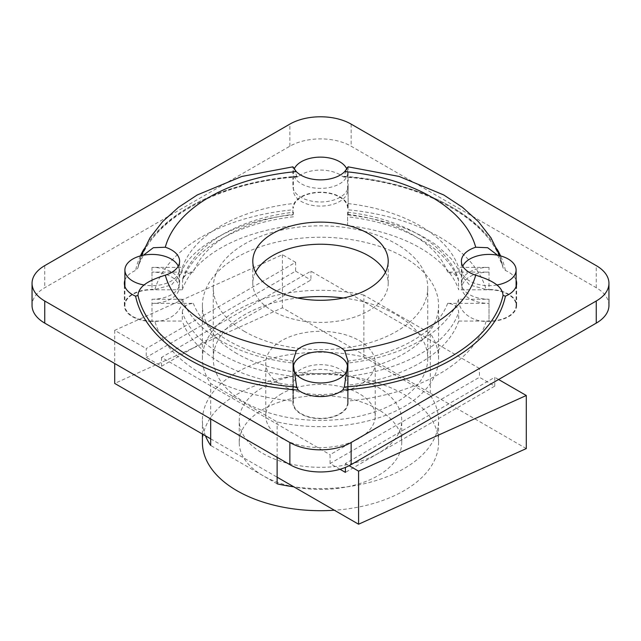 <?xml version="1.0" encoding="UTF-8"?>
<svg xmlns="http://www.w3.org/2000/svg" width="641" height="641" viewBox="0 0 641 641"><rect width="100%" height="100%" fill="white"/><g stroke="black" fill="none" stroke-linecap="round" stroke-linejoin="round"><path stroke-width="0.48" stroke-dasharray="3.21 2.4" d="M340.026 469.284L330.075 463.531L479.444 377.293L494.764 386.138L345.395 472.377M330.075 463.531L330.075 454.685L479.444 368.455L479.444 377.293M494.764 386.138L494.764 377.293L345.395 463.531L345.395 467.425M479.444 368.455L310.925 271.159L161.556 357.398L330.075 454.685M161.556 357.398L161.556 366.243L146.236 357.398L146.236 348.552L295.605 262.313L295.605 271.159L146.236 357.398M295.605 262.313L282.417 254.701L114.707 330.347L146.236 348.552M114.707 330.347L114.707 363.519M210.681 438.829L277.12 477.184M345.395 463.531L349.161 465.711M359.208 385.273A54.741 31.601 180 0 1 299.555 392.124A54.741 31.601 180 0 1 265.759 362.926A54.741 31.601 180 0 1 320.5 331.317A54.741 31.601 180 0 1 375.241 362.926A54.741 31.601 180 0 1 359.208 385.273M161.556 366.243L310.925 280.005L310.925 271.159M295.605 271.159L310.925 280.005M498.594 379.504L494.764 377.293M281.792 393.646A54.741 31.601 0 0 0 265.759 415.993A54.741 31.601 0 0 0 299.555 445.191A54.741 31.601 0 0 0 359.208 438.34A54.741 31.601 0 0 0 375.241 415.993A54.741 31.601 0 0 0 341.445 386.795A54.741 31.601 0 0 0 281.792 393.646M526.293 448.572L282.417 307.768L114.707 383.422M282.417 254.701L282.417 307.768M154.882 321.381C169.416 321.654 182.709 311.214 182.413 299.267L151.981 299.267L151.981 321.381L154.882 321.381A167.91 96.943 180 0 0 292.873 401.05L292.873 402.724A27.627 15.945 0 0 0 298.265 412.187A27.627 15.945 0 0 0 329.129 417.876A27.627 15.945 0 0 0 348.127 402.724L348.127 363.046L348.127 402.724M151.981 299.267A27.627 15.945 180 0 0 179.608 283.322A27.627 15.945 180 0 0 151.981 267.369L182.413 267.369L181.395 273.234L171.532 284.941L154.882 289.484L151.981 289.484A27.627 15.945 0 0 0 135.588 292.592A27.627 15.945 0 0 0 124.354 305.428A27.627 15.945 0 0 0 151.981 321.381M154.882 289.484A167.91 96.943 180 0 1 292.873 209.807L292.873 214.887M348.127 208.141L348.127 186.026L348.127 208.141A27.627 15.945 0 0 0 342.735 198.67A27.627 15.945 0 0 0 311.871 192.989A27.627 15.945 0 0 0 292.873 208.141M348.127 214.887L348.127 209.807A167.91 96.943 180 0 1 486.118 289.484L469.468 284.941L459.605 273.234L458.587 267.369L489.019 267.369L489.019 289.484L486.118 289.484M489.019 267.369A27.627 15.945 180 0 0 461.392 283.322A27.627 15.945 180 0 0 489.019 299.267L458.587 299.267C458.291 311.214 471.584 321.654 486.118 321.381L489.019 321.381A27.627 15.945 0 0 0 505.412 318.265A27.627 15.945 0 0 0 516.646 305.428A27.627 15.945 0 0 0 489.019 289.484M182.413 267.369A140.828 81.303 180 0 1 292.873 203.59M348.127 166.948L348.127 186.026A27.627 15.945 180 0 1 320.5 201.971A27.627 15.945 180 0 1 292.873 186.026L292.873 166.948M348.127 203.59A140.828 81.303 180 0 1 458.587 267.369M458.587 299.267A140.828 81.303 180 0 1 348.127 363.046M182.413 299.267A140.828 81.303 180 0 0 292.873 363.046L292.873 380.61A27.627 15.945 180 0 1 320.5 364.665A27.627 15.945 180 0 1 348.127 380.61L348.127 361.532M255.559 272.265A67.706 39.093 0 0 0 252.794 283.322A67.706 39.093 0 0 0 272.625 310.957A67.706 39.093 0 0 0 346.412 319.434A67.706 39.093 0 0 0 388.206 283.322A67.706 39.093 0 0 0 385.441 272.265M292.873 363.046L292.873 401.05M292.873 361.532L292.873 402.724M608.95 305.428A43.332 25.015 0 0 0 596.258 287.745L351.14 146.22A43.332 25.015 0 0 0 289.86 146.22L44.742 287.745A43.332 25.015 0 0 0 32.05 305.428M124.899 280.173A27.627 15.945 180 0 1 135.588 270.478L137.959 267.938L138.376 265.414L143.4 255.222M297.312 177.028C215.817 182.1 146.685 222.347 137.927 268.138L137.959 267.938A184.087 106.278 180 0 1 296.695 176.291L297.312 177.028L298.265 176.563A27.627 15.945 180 0 1 342.735 176.563L343.688 177.028L344.305 176.291L346.541 168.463M294.459 168.463L296.695 176.291M497.6 255.222L502.624 265.414L503.041 267.938L505.412 270.478A27.627 15.945 180 0 1 516.101 280.173M344.305 176.291A184.087 106.278 180 0 1 503.041 267.938L503.073 268.138C494.315 222.347 425.183 182.1 343.688 177.028M347.582 367.341L347.582 385.033A27.082 15.632 180 0 0 320.5 369.4A27.082 15.632 180 0 0 293.418 385.033L293.418 402.724A27.082 15.632 0 0 0 320.5 418.357A27.082 15.632 0 0 0 347.582 402.724L347.582 361.147L347.582 402.724M182.3 312.223C183.014 306.815 186.699 303.866 193.358 303.377L151.981 303.377L151.981 321.069L182.3 321.069L182.3 312.223A140.828 81.303 0 0 0 293.418 376.371M347.582 212.283L347.582 225.64A140.828 81.303 180 0 1 458.7 289.796L458.299 278.627L454.341 273.923L447.642 272.105L489.019 272.105A27.082 15.632 180 0 0 461.937 287.737A27.082 15.632 180 0 0 489.019 303.377L447.642 303.377C454.301 303.866 457.986 306.815 458.7 312.223L458.7 321.069A140.828 81.303 180 0 1 347.582 385.217M346.845 169.136A27.082 15.632 180 0 1 347.582 172.758L347.582 190.449A27.082 15.632 180 0 1 320.5 206.082A27.082 15.632 180 0 1 293.418 190.449L293.418 172.758A27.082 15.632 180 0 1 294.155 169.136M151.981 303.377A27.082 15.632 180 0 0 179.063 287.737A27.082 15.632 180 0 0 151.981 272.105L193.358 272.105L186.659 273.923L182.701 278.627L182.3 289.796L151.981 289.796A27.082 15.632 0 0 0 124.899 305.428A27.082 15.632 0 0 0 151.981 321.069M244.67 331.525A107.247 61.921 180 0 1 213.253 287.737A107.247 61.921 180 0 1 320.5 225.824A107.247 61.921 180 0 1 427.747 287.737A107.247 61.921 180 0 1 361.54 344.946A107.247 61.921 180 0 1 244.67 331.525M447.642 272.105A129.995 75.053 180 0 0 347.582 214.334L347.582 225.64M293.418 212.283L293.418 214.334A129.995 75.053 180 0 0 193.358 272.105M293.418 367.982L293.418 402.724M347.526 368.343A27.082 15.632 180 0 1 347.382 369.24M293.618 369.232A27.082 15.632 180 0 1 293.474 368.351M178.222 266.183A27.082 15.632 180 0 1 179.063 270.053A27.082 15.632 180 0 1 151.981 285.686A27.082 15.632 180 0 1 144.041 284.997M347.582 172.758A27.082 15.632 180 0 1 339.65 183.815A27.082 15.632 180 0 1 310.14 187.204A27.082 15.632 180 0 1 293.418 172.758M347.582 208.141A27.082 15.632 0 0 0 320.5 192.5A27.082 15.632 0 0 0 293.418 208.141M182.3 289.796A140.828 81.303 180 0 1 293.418 225.64M293.418 385.217A140.828 81.303 180 0 1 182.3 321.069M458.7 321.069L489.019 321.069A27.082 15.632 0 0 0 516.101 305.428A27.082 15.632 0 0 0 489.019 289.796L458.7 289.796M205.481 435.824A118.08 68.17 180 0 1 202.42 420.416A118.08 68.17 180 0 1 363.88 357.013L363.88 295.092L430.319 333.456L430.319 395.369A118.08 68.17 180 0 1 438.58 420.416A118.08 68.17 180 0 1 293.81 486.823M363.88 357.013L430.319 395.369M363.88 295.092A118.08 68.17 0 0 0 202.42 358.503A118.08 68.17 0 0 0 210.681 383.542L277.12 421.906A118.08 68.17 0 0 0 438.58 358.503A118.08 68.17 0 0 0 430.319 333.456M343.336 298.001A107.247 61.921 180 0 1 427.747 358.503A107.247 61.921 180 0 1 361.54 415.705A107.247 61.921 180 0 1 244.67 402.284A107.247 61.921 180 0 1 213.253 358.503A107.247 61.921 180 0 1 297.664 298.001M210.681 383.542L210.681 418.926M277.12 457.281L277.12 421.906M277.12 483.819L210.681 445.463M237.01 353.632A118.08 68.17 180 0 1 202.42 305.428A118.08 68.17 180 0 1 320.5 237.258A118.08 68.17 180 0 1 438.58 305.428A118.08 68.17 180 0 1 365.682 368.415A118.08 68.17 180 0 1 237.01 353.632M377.95 387.244A81.247 46.905 180 0 1 401.747 420.416A81.247 46.905 180 0 1 320.5 467.321A81.247 46.905 180 0 1 239.253 420.416A81.247 46.905 180 0 1 289.411 377.076A81.247 46.905 180 0 1 377.95 387.244M377.95 409.359A81.247 46.905 0 0 0 289.411 399.191A81.247 46.905 0 0 0 239.253 442.53A81.247 46.905 0 0 0 320.5 489.436A81.247 46.905 0 0 0 401.747 442.53A81.247 46.905 0 0 0 377.95 409.359M202.42 442.53A118.08 68.17 180 0 1 320.5 374.36A118.08 68.17 180 0 1 438.58 442.53A118.08 68.17 180 0 1 334.354 510.228M496.967 284.997A27.082 15.632 180 0 1 469.869 281.111A27.082 15.632 180 0 1 461.937 270.053A27.082 15.632 180 0 1 462.778 266.183M151.981 267.369L151.981 289.484M489.019 299.267L489.019 321.381M486.118 321.381A167.91 96.943 180 0 1 348.127 401.05M505.412 270.478A186.243 107.528 0 0 0 500.597 255.911M497.184 249.317A186.243 107.528 0 0 0 342.735 176.563M596.258 287.745L596.258 265.63M298.265 176.563A186.243 107.528 0 0 0 143.816 249.317M140.403 255.911A186.243 107.528 0 0 0 135.588 270.478M351.14 124.114L351.14 146.22M289.86 146.22L289.86 124.114M44.742 265.63L44.742 287.745M293.418 361.147A129.995 75.053 180 0 1 193.358 303.377M447.642 303.377A129.995 75.053 180 0 1 347.582 361.147M347.582 376.371A140.828 81.303 0 0 0 458.7 312.223M458.7 280.95A140.828 81.303 0 0 0 347.582 216.794M293.418 216.794A140.828 81.303 0 0 0 182.3 280.95M151.981 272.105L151.981 289.796M489.019 303.377L489.019 321.069M489.019 272.105L489.019 289.796M375.241 415.993L375.241 362.926M265.759 415.993L265.759 362.926M348.119 214.919C385.89 219.47 415.592 229.758 437.226 245.791L450.783 258.363C455.134 263.643 458.067 268.603 459.581 273.242M181.419 273.242C186.603 250.911 233.508 220.007 292.881 214.919M179.608 283.322L179.608 261.207M124.354 305.428L124.354 283.322M516.646 305.428L516.646 283.322M461.392 283.322L461.392 261.207M499.772 255.703L502.624 265.414M388.206 283.322L388.206 261.207M252.794 283.322L252.794 261.207M138.376 265.414L141.228 255.703M347.582 212.267C401.146 218.333 446.729 243.828 458.307 278.619M182.693 278.619C194.271 243.828 239.854 218.333 293.418 212.267M179.063 287.737L179.063 270.053M124.899 305.428L124.899 286.463M401.747 442.53L401.747 420.416M239.253 442.53L239.253 420.416M427.747 358.503L427.747 287.737M213.253 358.503L213.253 287.737M438.58 442.53L438.58 420.416M438.58 358.503L438.58 305.428M202.42 434.061L202.42 420.416M202.42 358.503L202.42 305.428M516.101 305.428L516.101 286.463M461.937 287.737L461.937 270.053"/><path stroke-width="0.96" d="M345.395 467.425L345.395 472.377L340.026 469.284M114.707 363.519L114.707 383.422L210.681 438.829M277.12 477.184L358.583 524.218L526.293 448.572L526.293 395.497L498.594 379.504M349.161 465.711L358.583 471.143L358.583 524.218M358.583 471.143L526.293 395.497M385.441 272.265A67.706 39.093 0 0 0 368.375 255.679A67.706 39.093 0 0 0 255.559 272.265M32.05 283.322L32.05 305.428A43.332 25.015 0 0 0 44.742 323.12L289.86 464.637A43.332 25.015 0 0 0 351.14 464.637L596.258 323.12A43.332 25.015 0 0 0 608.95 305.428L608.95 283.322A43.332 25.015 180 0 1 596.258 301.006L351.14 442.522A43.332 25.015 180 0 1 289.86 442.522L44.742 301.006A43.332 25.015 180 0 1 32.05 283.322A43.332 25.015 180 0 1 44.742 265.63L289.86 124.114A43.332 25.015 180 0 1 351.14 124.114L596.258 265.63A43.332 25.015 180 0 1 608.95 283.322M298.265 390.073L296.695 387.068L292.873 361.532L296.302 350.811A27.627 15.945 180 0 1 320.5 342.55A27.627 15.945 180 0 1 344.698 350.811L348.127 361.532L344.305 387.068L342.735 390.073A27.627 15.945 180 0 1 298.265 390.073A186.243 107.528 0 0 1 135.588 296.158A27.627 15.945 180 0 1 124.354 283.322A27.627 15.945 180 0 1 124.899 280.173M143.4 255.222L153.327 247.714L165.298 247.234A27.627 15.945 180 0 1 179.608 261.207A27.627 15.945 180 0 1 165.298 275.181C152.558 279.244 138.696 284.724 137.959 295.421L135.588 296.158M346.541 168.463L348.127 166.948L344.698 171.604A27.627 15.945 180 0 1 320.5 179.857A27.627 15.945 180 0 1 296.302 171.604L292.873 166.948L294.459 168.463M516.101 280.173A27.627 15.945 180 0 1 516.646 283.322A27.627 15.945 180 0 1 505.412 296.158L503.041 295.421C502.296 284.716 488.442 279.244 475.702 275.181A27.627 15.945 180 0 1 461.392 261.207A27.627 15.945 180 0 1 475.702 247.234L487.673 247.714L497.6 255.222M272.625 288.843A67.706 39.093 180 0 1 252.794 261.207A67.706 39.093 180 0 1 320.5 222.115A67.706 39.093 180 0 1 388.206 261.207A67.706 39.093 180 0 1 346.412 297.32A67.706 39.093 180 0 1 272.625 288.843M293.474 368.351A27.082 15.632 180 0 1 293.418 367.341A27.082 15.632 180 0 1 301.35 356.292A27.082 15.632 180 0 1 330.86 352.903A27.082 15.632 180 0 1 347.582 367.341A27.082 15.632 180 0 1 347.526 368.343M347.582 367.974L347.582 367.341M347.382 369.24A27.082 15.632 180 0 1 320.492 382.981A27.082 15.632 180 0 1 293.618 369.232M144.041 284.997A27.082 15.632 180 0 1 124.899 270.053A27.082 15.632 180 0 1 141.621 255.607A27.082 15.632 180 0 1 171.131 258.996A27.082 15.632 180 0 1 178.222 266.183M294.155 169.136A27.082 15.632 180 0 1 320.5 157.125A27.082 15.632 180 0 1 346.845 169.136M297.664 298.001A107.247 61.921 180 0 1 343.336 298.001M210.681 418.926L210.681 445.463A118.08 68.17 180 0 1 205.481 435.824M293.81 486.823A118.08 68.17 180 0 1 277.12 483.819L277.12 457.281M334.354 510.228A118.08 68.17 180 0 1 237.01 490.734A118.08 68.17 180 0 1 202.42 442.53L202.42 434.061M462.778 266.183A27.082 15.632 180 0 1 489.019 254.413A27.082 15.632 180 0 1 516.101 270.053A27.082 15.632 180 0 1 496.967 284.997M296.302 350.811A157.077 90.685 180 0 1 165.298 275.181M475.702 275.181A157.077 90.685 180 0 1 344.698 350.811M344.698 171.604A157.077 90.685 180 0 1 475.702 247.234M165.298 247.234A157.077 90.685 180 0 1 296.302 171.604M296.695 387.068A184.087 106.278 180 0 1 137.959 295.421M503.041 295.421A184.087 106.278 180 0 1 344.305 387.068M342.735 390.073A186.243 107.528 0 0 0 505.412 296.158M500.597 255.911A186.243 107.528 0 0 0 497.184 249.317M596.258 301.006L596.258 323.12M351.14 464.637L351.14 442.522M143.816 249.317A186.243 107.528 0 0 0 140.403 255.911M44.742 323.12L44.742 301.006M289.86 442.522L289.86 464.637M348.039 166.828L399.135 176.443L443.748 194.96L462.514 207.315L478.41 221.642L490.998 237.835L499.772 255.703M141.228 255.703L150.002 237.835L162.59 221.642L178.486 207.315L197.252 194.96L241.865 176.443L292.961 166.828M293.418 367.982L293.418 367.341M124.899 286.463L124.899 270.053M516.101 286.463L516.101 270.053"/></g></svg>

